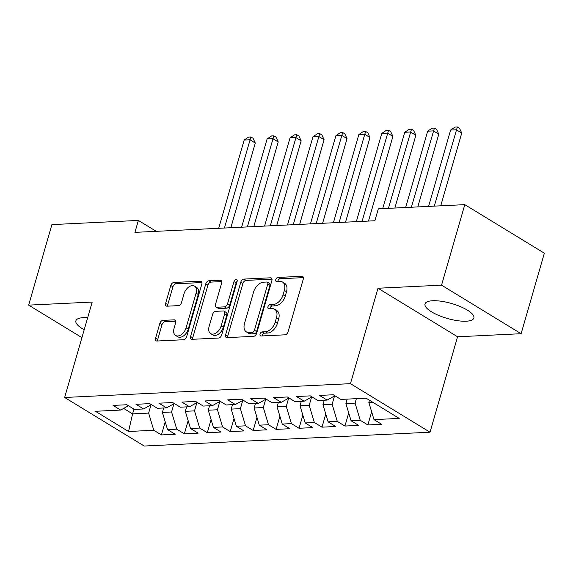 <?xml version="1.0" encoding="UTF-8"?>
<svg xmlns="http://www.w3.org/2000/svg" width="573" height="573" viewBox="0 0 573 573"><rect width="100%" height="100%" fill="white"/><g stroke="black" fill="none" stroke-linecap="round" stroke-linejoin="round"><path stroke-width="0.86" d="M260.07 334.016A2.242 1.418 -58.6 0 0 260.479 335.85A2.242 1.418 -58.6 0 0 261.052 335.986L284.974 334.825A3.202 2.034 -58.6 0 0 288.076 331.796L303.282 279.101A3.202 2.034 -58.6 0 0 302.694 276.48A3.202 2.034 -58.6 0 0 301.871 276.286L277.948 277.439A2.242 1.418 -58.6 0 0 275.785 279.567A2.242 1.418 -58.6 0 0 276.193 281.4A2.242 1.418 -58.6 0 0 276.766 281.544L279.86 281.393A10.242 6.496 -58.6 0 1 282.496 282.016A10.242 6.496 -58.6 0 1 284.366 290.411L283.098 294.801A10.242 6.496 -58.6 0 1 273.192 304.514L270.091 304.664A2.242 1.418 -58.6 0 0 267.928 306.791A2.242 1.418 -58.6 0 0 268.336 308.625A2.242 1.418 -58.6 0 0 268.909 308.761L272.003 308.611A10.242 6.496 -58.6 0 1 274.639 309.241A10.242 6.496 -58.6 0 1 276.508 317.628L275.241 322.026A10.242 6.496 -58.6 0 1 265.335 331.738L262.233 331.889A2.242 1.418 -58.6 0 0 260.07 334.016M274.639 309.241L276.788 310.552A10.242 6.496 -58.6 0 1 278.657 318.946L277.389 323.337A10.242 6.496 -58.6 0 1 267.484 333.049L264.389 333.2A2.242 1.418 -58.6 0 0 262.219 335.327A2.242 1.418 -58.6 0 0 262.112 335.936M303.396 277.626L280.104 278.757A2.242 1.418 -58.6 0 0 277.934 280.877A2.242 1.418 -58.6 0 0 277.826 281.486M282.496 282.016L284.645 283.327A10.242 6.496 -58.6 0 1 286.514 291.721L285.247 296.112A10.242 6.496 -58.6 0 1 275.341 305.824L272.247 305.975A2.242 1.418 -58.6 0 0 270.076 308.102A2.242 1.418 -58.6 0 0 269.969 308.711M87.683 317.671A25.427 7.771 -163.9 0 0 83.543 317.621A25.427 7.771 -163.9 0 0 75.887 320.808A25.427 7.771 -163.9 0 0 84.195 329.747M466.214 321.209A25.427 7.771 -163.9 0 0 473.871 318.029A25.427 7.771 -163.9 0 0 460.176 306.519A25.427 7.771 -163.9 0 0 432.672 300.746A25.427 7.771 -163.9 0 0 425.016 303.926A25.427 7.771 -163.9 0 0 438.71 315.437A25.427 7.771 -163.9 0 0 466.214 321.209M162.933 320.379A3.202 2.034 -58.6 0 0 159.831 323.416L155.57 338.199A3.202 2.034 -58.6 0 0 156.15 340.82A3.202 2.034 -58.6 0 0 156.973 341.021L183.539 339.732A3.202 2.034 -58.6 0 0 186.64 336.695L201.846 284.007A3.202 2.034 -58.6 0 0 201.259 281.386A3.202 2.034 -58.6 0 0 200.443 281.193L173.87 282.475A3.202 2.034 -58.6 0 0 170.775 285.512L165.618 303.368A3.202 2.034 -58.6 0 0 166.206 305.989A3.202 2.034 -58.6 0 0 167.03 306.183L178.396 305.638A3.202 2.034 -58.6 0 0 181.498 302.601L184.048 293.741A8.559 5.436 -58.6 0 1 194.534 286.149A8.559 5.436 -58.6 0 1 196.095 293.161L186.082 327.849A8.559 5.436 -58.6 0 1 175.603 335.449A8.559 5.436 -58.6 0 1 174.042 328.429L175.71 322.649A3.202 2.034 -58.6 0 0 175.123 320.028A3.202 2.034 -58.6 0 0 174.299 319.834L162.933 320.379L165.081 321.697A3.202 2.034 -58.6 0 0 161.987 324.726L157.718 339.51A3.202 2.034 -58.6 0 0 157.604 340.985M134.927 232.359L374.864 220.755L378.309 208.83L464.789 204.647L441.547 285.161L378.008 288.233L350.461 383.666L64.649 397.483L92.189 302.057L28.65 305.13L51.892 224.609L138.372 220.426L134.927 232.359M225.59 334.811A3.202 2.034 -58.6 0 0 226.177 337.44A3.202 2.034 -58.6 0 0 227.001 337.633L253.567 336.351A3.202 2.034 -58.6 0 0 256.661 333.314L271.874 280.62A3.202 2.034 -58.6 0 0 271.287 277.998A3.202 2.034 -58.6 0 0 270.463 277.805L243.897 279.087A3.202 2.034 -58.6 0 0 240.796 282.124L225.59 334.811L227.739 336.129A3.202 2.034 -58.6 0 0 227.624 337.604M218.557 338.041L191.984 339.323A3.202 2.034 -58.6 0 1 191.167 339.13A3.202 2.034 -58.6 0 1 190.58 336.509L205.786 283.821A3.202 2.034 -58.6 0 1 208.88 280.784L220.254 280.233A3.202 2.034 -58.6 0 1 221.078 280.426A3.202 2.034 -58.6 0 1 221.658 283.048L215.491 304.421A3.202 2.034 -58.6 0 0 216.078 307.042A3.202 2.034 -58.6 0 0 216.902 307.235L224.444 306.87A3.202 2.034 -58.6 0 0 227.538 303.833L233.963 281.587A2.242 1.418 -58.6 0 1 236.699 279.603A2.242 1.418 -58.6 0 1 237.115 281.436L221.651 335.004A3.202 2.034 -58.6 0 1 218.557 338.041M350.461 383.666L430.022 432.207L144.21 446.03L64.649 397.483M371.655 411.822L367.873 424.944L381.632 424.285L373.997 419.622L399.231 418.405L366.118 398.199L340.885 399.417L333.25 394.761L319.483 395.427L327.119 400.083L317.943 400.527L310.308 395.871L296.549 396.537L304.184 401.193L295.009 401.637L287.374 396.982L273.608 397.648L281.243 402.303L272.068 402.747L264.432 398.092L250.673 398.758L258.301 403.413L249.126 403.858L241.498 399.195L227.732 399.861L235.367 404.524L226.192 404.968L218.557 400.305L204.79 400.971L212.425 405.634L203.25 406.071L195.615 401.415L181.856 402.081L189.491 406.737L180.316 407.181L172.681 402.525L158.914 403.191L166.55 407.847L157.374 408.291L149.739 403.636L135.98 404.302L143.608 408.957L134.433 409.401L126.805 404.746L113.039 405.412L120.674 410.067L128.452 405.748M367.873 424.944L360.238 420.288L351.063 420.732L345.906 403.557L347.188 399.116M348.721 412.932L344.932 426.054L358.698 425.388L351.063 420.732M344.932 426.054L337.296 421.399L328.121 421.843L322.964 404.667L324.246 400.226M325.779 414.043L321.99 427.164L335.757 426.498L328.121 421.843M321.99 427.164L314.362 422.509L305.187 422.953L300.023 405.777L301.305 401.329M302.845 415.153L299.056 428.275L312.815 427.608L305.187 422.953M299.056 428.275L291.421 423.619L282.245 424.063L277.088 406.887L278.371 402.439M279.903 416.263L276.114 429.385L289.881 428.719L282.245 424.063M276.114 429.385L268.479 424.729L259.304 425.173L254.147 407.99L255.429 403.55M256.962 417.373L253.18 430.495L266.939 429.829L259.304 425.173M253.18 430.495L245.545 425.832L236.37 426.276L231.206 409.101L232.488 404.66M234.028 418.483L230.239 431.605L243.998 430.939L236.37 426.276M230.239 431.605L222.603 426.942L213.428 427.386L208.271 410.211L209.553 405.77M211.086 419.586L207.297 432.708L221.063 432.049L213.428 427.386M207.297 432.708L199.669 428.052L190.487 428.497L185.33 411.321L186.612 406.88M188.145 420.697L184.363 433.818L198.122 433.152L190.487 428.497M184.363 433.818L176.728 429.163L167.552 429.607L162.395 412.431L163.677 407.99M165.21 421.807L161.421 434.928L175.188 434.262L167.552 429.607M161.421 434.928L153.786 430.273L128.553 431.49L95.44 411.285L120.674 410.067M143.608 408.957L151.394 404.645M133.946 409.108L132.571 413.871L148.629 413.097L151.007 404.853M153.786 430.273L148.629 413.097M128.553 431.49L132.571 413.871L123.639 408.42M166.55 407.847L174.328 403.535M162.395 412.431L171.571 411.987L173.948 403.743M176.728 429.163L171.571 411.987M189.491 406.737L197.27 402.425M185.33 411.321L194.505 410.877L196.883 402.64M199.669 428.052L194.505 410.877M212.425 405.634L220.211 401.315M208.271 410.211L217.446 409.767L219.824 401.53M222.603 426.942L217.446 409.767M235.367 404.524L243.145 400.205M231.206 409.101L240.388 408.656L242.766 400.42M245.545 425.832L240.388 408.656M258.301 403.413L266.087 399.095M254.147 407.99L263.322 407.546L265.7 399.309M268.479 424.729L263.322 407.546M281.243 402.303L289.021 397.984M277.088 406.887L286.264 406.443L288.642 398.199M291.421 423.619L286.264 406.443M304.184 401.193L311.963 396.881M300.023 405.777L309.198 405.333L311.576 397.089M314.362 422.509L309.198 405.333M327.119 400.083L334.904 395.771M322.964 404.667L332.139 404.223L334.517 395.979M337.296 421.399L332.139 404.223M345.906 403.557L355.081 403.113L356.363 398.672M360.238 420.288L355.081 403.113M156.228 231.327L138.372 220.426M28.65 305.13L81.925 337.633M378.008 288.233L457.569 336.781L521.108 333.708L441.547 285.161M521.108 333.708L544.35 253.187L464.789 204.647M457.569 336.781L430.022 432.207M373.997 419.622L368.84 402.447L369.478 400.248M368.84 402.447L372.765 402.26M271.989 279.144L246.046 280.398A3.202 2.034 -58.6 0 0 242.952 283.434L227.739 336.129M252.27 332.369A2.242 1.418 -58.6 0 0 254.441 330.241L267.792 283.993A2.242 1.418 -58.6 0 0 267.376 282.16A2.242 1.418 -58.6 0 0 266.803 282.023L263.537 282.181A10.242 6.496 -58.6 0 0 253.631 291.893L244.506 323.509A10.242 6.496 -58.6 0 0 246.376 331.903A10.242 6.496 -58.6 0 0 249.004 332.526L252.27 332.369L254.426 333.679A2.242 1.418 -58.6 0 0 256.589 331.559L254.441 330.241M267.376 282.16L269.532 283.47A2.242 1.418 -58.6 0 1 269.94 285.304L256.589 331.559M246.376 331.903L248.532 333.214A10.242 6.496 -58.6 0 0 251.16 333.837L249.004 332.526M254.426 333.679L251.16 333.837M221.78 281.572L211.036 282.095A3.202 2.034 -58.6 0 0 207.935 285.132L192.729 337.819A3.202 2.034 -58.6 0 0 192.614 339.295M216.078 307.042L218.227 308.353A3.202 2.034 -58.6 0 0 219.051 308.546L226.593 308.181A3.202 2.034 -58.6 0 0 229.687 305.151L236.112 282.904L233.963 281.587M237.15 281.286A2.242 1.418 -58.6 0 0 236.112 282.904M209.095 326.589A8.559 5.436 -58.6 0 0 210.656 333.608A8.559 5.436 -58.6 0 0 221.142 326.008L224.666 313.789A3.202 2.034 -58.6 0 0 224.079 311.168A3.202 2.034 -58.6 0 0 223.262 310.967L215.72 311.332A3.202 2.034 -58.6 0 0 212.619 314.369L209.095 326.589M210.656 333.608L212.805 334.919A8.559 5.436 -58.6 0 0 223.291 327.319L221.142 326.008M224.079 311.168L226.235 312.478A3.202 2.034 -58.6 0 1 226.815 315.1L223.291 327.319M175.825 321.174L165.081 321.697M175.603 335.449L177.752 336.759A8.559 5.436 -58.6 0 0 188.238 329.16L186.082 327.849M194.534 286.149L196.682 287.46A8.559 5.436 -58.6 0 1 198.244 294.472L188.238 329.16M201.961 282.532L176.018 283.785A3.202 2.034 -58.6 0 0 172.924 286.822L167.774 304.678A3.202 2.034 -58.6 0 0 167.653 306.154M440.737 205.807L461.731 133.065L456.359 129.785L450.622 130.057L428.59 206.395M434.32 206.115L457.369 126.97L459.517 128.288L461.731 133.065M450.622 130.057L455.069 127.084L457.369 126.97M346.78 399.137L347.138 399.274M417.796 206.917L438.789 134.168L433.417 130.888L427.68 131.167L405.648 207.505M411.385 207.225L434.427 128.08L436.576 129.391L438.789 134.168M427.68 131.167L432.135 128.194L434.427 128.08M323.838 400.24L324.203 400.384M394.854 208.028L415.855 135.278L410.476 131.998L404.746 132.277L382.707 208.615M388.444 208.336L411.493 129.19L413.642 130.501L415.855 135.278M404.746 132.277L409.194 129.305L411.493 129.19M300.904 401.351L301.262 401.487M368.475 221.063L392.913 136.388L387.541 133.108L381.804 133.387L356.327 221.651M362.064 221.371L388.551 130.3L390.7 131.611L392.913 136.388M381.804 133.387L386.259 130.408L388.551 130.3M277.962 402.461L278.32 402.597M345.533 222.174L369.979 137.499L364.6 134.218L358.863 134.497L333.393 222.761M339.123 222.482L365.61 131.41L367.766 132.721L369.979 137.499M358.863 134.497L363.318 131.518L365.61 131.41M255.021 403.571L255.386 403.707M322.599 223.284L347.037 138.609L341.658 135.328L335.928 135.608L310.451 223.871M316.189 223.592L342.675 132.521L344.824 133.831L347.037 138.609M335.928 135.608L340.376 132.628L342.675 132.521M232.086 404.681L232.445 404.817M299.658 224.394L324.096 139.719L318.724 136.438L312.987 136.711L287.51 224.981M293.247 224.702L319.734 133.624L321.883 134.942L324.096 139.719M312.987 136.711L317.442 133.738L319.734 133.624M209.145 405.791L209.51 405.928M276.723 225.504L301.162 140.829L295.783 137.549L290.053 137.821L264.576 226.091M270.306 225.812L296.793 134.734L298.948 136.052L301.162 140.829M290.053 137.821L294.501 134.848L296.793 134.734M186.204 406.902L186.569 407.038M253.782 226.607L278.22 141.932L272.848 138.652L267.111 138.931L241.634 227.195M247.371 226.922L273.858 135.844L276.007 137.155L278.22 141.932M267.111 138.931L271.566 135.959L273.858 135.844M163.269 408.005L163.627 408.148M230.84 227.717L255.286 143.042L249.907 139.762L244.17 140.041L218.7 228.305M224.43 228.033L250.917 136.954L253.065 138.265L255.286 143.042M244.17 140.041L248.625 137.069L250.917 136.954M267.484 333.049L265.335 331.738M277.389 323.337L275.241 322.026M278.657 318.946L276.508 317.628M272.247 305.975L270.091 304.664M275.341 305.824L273.192 304.514M285.247 296.112L283.098 294.801M286.514 291.721L284.366 290.411M280.104 278.757L277.948 277.439M303.246 277.124L301.871 276.286M264.389 333.2L262.233 331.889M242.952 283.434L240.796 282.124M246.046 280.398L243.897 279.087M271.838 278.643L270.463 277.805M269.94 285.304L267.792 283.993M192.729 337.819L190.58 336.509M207.935 285.132L205.786 283.821M211.036 282.095L208.88 280.784M221.622 281.071L220.254 280.233M219.051 308.546L216.902 307.235M226.593 308.181L224.444 306.87M229.687 305.151L227.538 303.833M226.815 315.1L224.666 313.789M175.675 320.672L174.299 319.834M198.244 294.472L196.095 293.161M167.774 304.678L165.618 303.368M172.924 286.822L170.775 285.512M176.018 283.785L173.87 282.475M201.811 282.031L200.443 281.193M157.718 339.51L155.57 338.199M161.987 324.726L159.831 323.416"/></g></svg>
